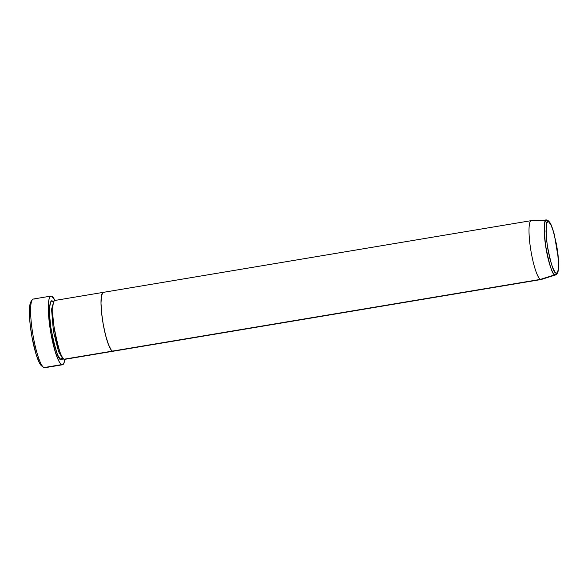 <?xml version="1.0" encoding="UTF-8"?>
<svg xmlns="http://www.w3.org/2000/svg" width="588" height="588" viewBox="0 0 588 588"><rect width="100%" height="100%" fill="white"/><g stroke="black" fill="none" stroke-linecap="round" stroke-linejoin="round"><path stroke-width="0.88" d="M45.504 367.324A34.824 6.225 -99.5 0 1 43.946 367.588A34.824 6.225 80.5 0 0 44.776 367.735L62.475 364.766A34.824 6.225 -99.5 0 1 61.644 364.619L43.946 367.588L61.644 364.619A34.824 6.225 -99.5 0 1 50.223 329.265A34.824 6.225 -99.5 0 1 50.965 296.08A34.824 6.225 -99.5 0 1 51.788 296.227A34.824 6.225 -99.5 0 1 54.949 300.461L51.788 296.227L50.553 296.234L49.554 297.55L48.833 300.137L48.532 314.249L50.987 333.815L55.375 352.241L58.66 360.738L60.219 363.31L61.644 364.619L62.879 364.611L63.879 363.296L64.812 359.327A34.824 6.225 -99.5 0 1 62.475 364.766M53.633 302.129L52.494 301.115L51.435 301.115L50.575 302.247L49.598 307.671L49.701 316.557L50.869 327.56L52.935 338.997L56.985 353.204L58.381 356.409L60.939 359.731L63.026 358.18L62.005 359.731L60.939 359.731A1.661 1.617 116.1 0 1 62.313 357.835L62.857 357.967L62.313 357.835A1.661 1.617 116.1 0 1 62.754 357.82A1.661 1.617 -63.9 0 0 62.313 357.835L58.587 351.697L53.427 331.389L51.568 309.31L53.545 302.379L51.568 309.31L53.427 331.389L58.587 351.697L62.313 357.835A1.661 1.617 -63.9 0 0 60.939 359.731C58.418 360.047 55.059 349.323 50.869 327.56C47.826 305.9 50.612 299.094 52.494 301.115A1.661 1.617 -63.9 0 0 53.376 302.335A1.661 1.617 116.1 0 1 52.494 301.115L53.714 302.232M55.713 300.571C53.831 298.557 51.046 305.363 54.089 327.016C58.278 348.78 61.637 359.503 64.158 359.195A29.848 5.336 80.5 0 0 64.871 359.319L113.139 351.234A29.848 5.336 -99.5 0 1 112.433 351.109L64.158 359.195L112.433 351.109A29.848 5.336 -99.5 0 1 102.643 320.805A29.848 5.336 -99.5 0 1 103.275 292.361A29.848 5.336 -99.5 0 1 103.98 292.486M65.496 358.974L64.158 359.195A29.848 5.336 80.5 0 1 54.368 328.89A29.848 5.336 80.5 0 1 55 300.446L103.275 292.361A29.848 5.336 80.5 0 0 102.643 320.805A29.848 5.336 80.5 0 0 112.433 351.109L111.206 349.985L108.471 344.575L105.693 335.697L103.297 324.701L101.651 313.264L100.996 303.129L101.445 295.83L102.922 292.493L101.445 295.83L100.996 303.129L101.651 313.264L103.297 324.701L105.693 335.697L108.471 344.575L111.206 349.985L112.433 351.109A29.848 5.336 80.5 0 0 113.139 351.234L541.144 279.513A29.848 5.336 -99.5 0 1 540.438 279.388A29.848 5.336 80.5 0 0 541.276 279.484L555.623 274.919A27.717 4.954 -99.5 0 1 554.837 274.831L555.623 274.919C556.454 275.882 559.879 270.157 558.446 259.154L554.352 234.553L552.308 227.938C550.515 223.308 548.994 220.845 547.737 220.559L546.465 220.265A27.717 4.954 -99.5 0 1 546.994 220.397A1.661 1.617 116.1 0 1 548.611 221.779C550.816 221.507 553.749 230.878 557.409 249.885C559.092 267.93 558.615 275.632 555.991 272.994A1.661 1.617 116.1 0 1 554.837 274.831L540.438 279.388L112.433 351.109L540.438 279.388A29.848 5.336 -99.5 0 1 530.648 249.084A29.848 5.336 -99.5 0 1 531.28 220.64A29.848 5.336 -99.5 0 1 531.986 220.772A29.848 5.336 80.5 0 0 531.412 220.632A29.848 5.336 80.5 0 0 530.589 248.709A29.848 5.336 80.5 0 0 540.438 279.388L554.837 274.831A27.717 4.954 -99.5 0 1 545.693 246.343A27.717 4.954 -99.5 0 1 546.465 220.265L531.412 220.632M42.101 366.228L39.256 362.531L36.133 354.439L31.95 336.887L30.12 324.186L29.4 312.919L29.9 304.812L30.98 301.644M50.965 296.08L33.266 299.049A34.824 6.225 80.5 0 0 32.524 332.227A34.824 6.225 80.5 0 0 43.946 367.588A34.824 6.225 -99.5 0 1 43.563 367.346A34.824 6.225 -99.5 0 1 32.877 334.418A34.824 6.225 -99.5 0 1 32.244 299.806A34.824 6.225 -99.5 0 1 34.089 299.196M32.244 299.806L30.958 301.673A33.163 5.931 80.5 0 0 31.561 334.638A33.163 5.931 80.5 0 0 41.733 366.001L43.563 367.346M546.994 220.397C544.201 217.589 543.702 225.777 545.488 244.953C549.376 265.166 552.492 275.125 554.837 274.831A1.661 1.617 -63.9 0 0 555.991 272.994C553.786 273.266 550.853 263.894 547.193 244.88C545.517 226.836 545.987 219.14 548.611 221.779L550.846 224.682L553.308 231.047L556.593 244.843L558.034 254.832L558.6 263.689L558.21 270.068L556.917 272.986L555.991 272.994L554.925 272.009L552.529 267.283L550.103 259.529L548.009 249.922L546.575 239.933L546.002 231.077L546.936 222.771L547.685 221.779L548.611 221.779A1.661 1.617 -63.9 0 0 547.744 220.566M103.275 292.361L531.28 220.64"/></g></svg>
